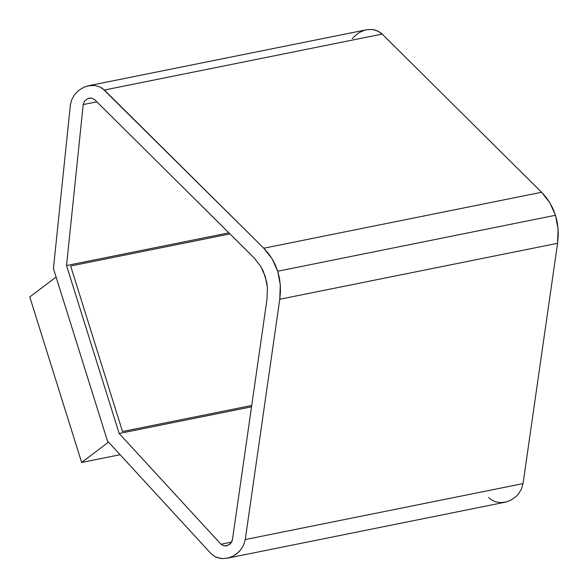 <?xml version="1.0" encoding="UTF-8"?>
<svg xmlns="http://www.w3.org/2000/svg" width="588" height="588" viewBox="0 0 588 588"><rect width="100%" height="100%" fill="white"/><g stroke="black" fill="none" stroke-linecap="round" stroke-linejoin="round"><path stroke-width="0.88" d="M260.741 266.364L265.291 276.478L267.408 287.628L266.981 299.307L232.458 539.622L231.929 541.438L229.467 544.481L226.821 545.752L224.028 545.877L220.985 544.238L119.173 433.474L251.539 406.815L119.173 433.474L66.54 265.533L83.209 104.583L84.635 101.062L87.715 98.608L91.427 98.042L94.55 99.548L253.957 257.735L260.741 266.364L253.957 257.735L94.55 99.548L91.427 98.042L87.715 98.608L84.635 101.062L83.209 104.583L96.858 101.834L83.209 104.583L66.54 265.533L228.864 232.841L66.54 265.533L119.173 433.474L220.985 544.238L231.591 542.107L220.985 544.238L224.028 545.877L227.74 545.451L230.9 543.106L232.458 539.622L266.981 299.307L267.408 287.628L266.665 281.953L263.314 271.259L260.741 266.364M488.628 497.47L490.532 499.219L495.14 501.696L500.491 502.652L506.121 502.005L511.56 499.815L516.345 496.265L518.366 494.067L521.446 489.062L523.041 483.608L245.247 539.556L243.653 545.01L240.573 550.015L238.552 552.213L233.767 555.763L228.328 557.953L222.69 558.6L217.347 557.644L214.921 556.586L210.835 553.418L107.464 440.956L53.434 268.547L70.354 105.149L71.736 99.666L74.625 94.58L78.785 90.309L83.863 87.222L89.427 85.576L95.013 85.517L100.136 87.046L102.393 88.369L263.784 248.217L268.268 253.252L272.112 258.808L275.265 264.82L277.698 271.222L555.491 215.274L549.905 202.86L541.577 192.269L263.784 248.217L541.577 192.269L382.171 34.082L104.377 90.03L263.784 248.217L272.112 258.808L277.698 271.222L279.381 277.94L280.292 284.908L280.425 292.03L279.77 299.241L557.564 243.292L558.085 228.96L555.491 215.274L277.698 271.222L280.292 284.908L279.77 299.241L245.247 539.556L523.041 483.608L557.564 243.292L279.77 299.241L245.247 539.556L243.653 545.01L240.573 550.015L236.266 554.139L233.767 555.763L228.328 557.953L222.69 558.6L219.956 558.321L214.921 556.586L210.835 553.418L107.464 440.956L53.434 268.547L70.354 105.149L71.736 99.666L74.625 94.58L78.785 90.309L83.863 87.222L88.457 85.752L95.013 85.517L100.136 87.046L104.377 90.03L382.171 34.082L377.93 31.098L372.807 29.569L367.221 29.628L88.457 85.752M70.648 265.996L229.952 233.914L70.648 265.996L122.517 431.511L70.648 265.996M251.73 405.485L122.517 431.511L251.73 405.485M226.821 545.752L225.88 545.929M88.626 98.269L89.567 98.064M227.24 558.203L506.121 502.005L511.56 499.815L516.345 496.265L518.366 494.067L521.446 489.062L523.041 483.608L557.564 243.292L558.218 236.082L558.085 228.96L557.174 221.992L555.491 215.274L553.058 208.872L549.905 202.86L546.061 197.303L541.577 192.269L382.171 34.082L380.186 32.421L375.453 30.142L372.807 29.569L367.221 29.628L364.406 30.26L359.033 32.649L354.366 36.368L352.425 38.632M81.651 462.469L29.782 296.955L56.088 277.022L29.782 296.955L81.651 462.469L120.114 454.722L81.651 462.469L108.523 442.11L81.651 462.469"/></g></svg>
